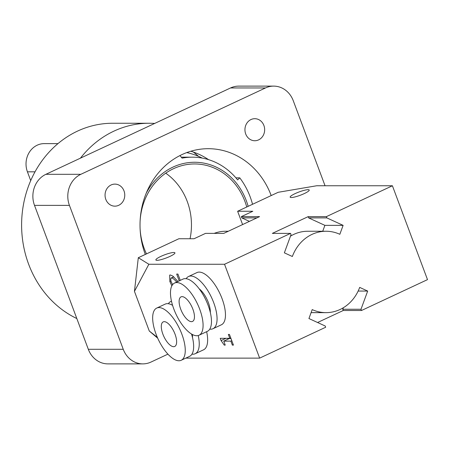 <?xml version="1.0" encoding="UTF-8"?>
<svg xmlns="http://www.w3.org/2000/svg" width="450" height="450" viewBox="0 0 450 450"><rect width="100%" height="100%" fill="white"/><g stroke="black" fill="none" stroke-linecap="round" stroke-linejoin="round"><path stroke-width="0.67" d="M263.891 125.46A11.019 9.855 -90 0 1 254.796 140.737A11.019 9.855 -90 0 1 245.706 133.965A11.019 9.855 -90 0 1 254.796 118.693A11.019 9.855 -90 0 1 263.891 125.46M124.003 190.884A11.019 9.855 -90 0 1 114.907 206.156A11.019 9.855 -90 0 1 105.817 199.389A11.019 9.855 -90 0 1 114.913 184.112A11.019 9.855 -90 0 1 124.003 190.884M145.299 254.441A76.309 68.231 -90 0 1 208.26 148.697A76.309 68.231 -90 0 1 271.198 195.564M208.558 159.654A76.309 68.231 90 0 0 190.794 151.234M230.552 87.953L265.477 87.958A23.738 21.229 -90 0 1 273.673 86.119L238.748 86.119A23.738 21.229 90 0 0 230.552 87.953L45.906 174.308A23.738 21.229 90 0 0 34.509 205.369L69.435 205.374L123.249 349.301A23.738 21.229 -90 0 0 142.83 363.881A23.738 21.229 -90 0 0 151.02 362.048L167.906 354.15M325.052 185.754L293.254 100.704A23.738 21.229 -90 0 0 273.673 86.119M265.477 87.958L80.831 174.313L45.906 174.308M69.435 205.374A23.738 21.229 -90 0 1 80.831 174.313M34.509 205.369L88.318 349.296A23.738 21.229 90 0 0 107.899 363.881L142.83 363.881M157.708 338.203L149.282 331.026L157.309 337.298M134.449 291.353L138.308 257.715L148.86 264.257L134.449 291.353L149.282 331.026M326.379 216.641L326.846 217.896L343.114 225.354L339.834 234.298A40.697 36.388 90 0 0 326.025 231.249A40.697 36.388 90 0 0 292.354 256.5L284.361 252.833L291.037 234.641L290.565 233.387L272.346 233.387L308.154 216.641L326.379 216.641L392.406 185.766L316.721 185.754L278.19 192.291L237.628 211.264L252.81 211.264L241.341 216.63L259.566 216.63L223.751 233.381L205.532 233.376L194.057 238.742L178.875 238.742L138.308 257.715M214.149 233.381A40.697 36.388 -90 0 1 225.804 231.238L228.33 231.238M237.628 211.264L242.601 224.567M392.406 185.766L427.5 279.63L361.474 310.506L343.249 310.506L317.582 322.509M228.212 339.047L227.503 338.316M230.974 338.518L229.337 338.518L223.746 341.134L225.231 345.111L224.257 345.111L221.085 340.582L220.23 338.316L229.809 338.316L228.358 334.429L229.444 334.429L233.438 345.111L232.352 345.111L230.867 341.134L223.746 341.134M225.939 338.316L221.085 340.582M230.737 337.882L229.809 338.316M233.274 344.678L232.352 345.111M231.789 340.706L230.867 341.134M225.084 344.723L224.257 345.111M176.923 282.285C174.178 279.169 172.373 277.729 171.518 277.954L170.584 279.034L171.157 281.711L172.654 284.822M173.773 276.896L171.096 278.032L173.689 276.823M179.229 280.856L176.687 274.067L177.919 274.067L180.276 280.367M171.855 285.834L169.847 281.503L169.678 275.102L170.325 274.967L172.873 276.103L177.913 281.469M173.638 346.691A13.568 5.603 64.9 0 1 163.361 335.368A13.568 5.603 64.9 0 1 163.215 321.885A13.568 5.603 64.9 0 1 174.037 331.802A13.568 5.603 64.9 0 1 174.707 346.466A13.568 5.603 64.9 0 1 173.638 346.691M206.64 331.689A28.828 11.908 64.9 0 1 203.552 349.819L195.159 353.745A28.828 11.908 -115.1 0 0 198.231 335.543M191.947 354.161A28.828 11.908 -115.1 0 0 195.159 353.745M171.501 301.236A28.828 11.908 -115.1 0 0 170.736 301.522A28.828 11.908 -115.1 0 0 168.356 303.722M192.527 337.686A16.959 7.003 -115.1 0 0 192.336 334.485M181.17 360.287A28.828 11.908 -115.1 0 0 179.747 329.13A28.828 11.908 -115.1 0 0 156.746 308.064A28.828 11.908 -115.1 0 0 156.054 334.176A28.828 11.908 -115.1 0 0 181.17 360.287L189.562 356.361A28.828 11.908 -115.1 0 0 191.542 334.041M172.592 305.359A28.828 11.908 -115.1 0 0 165.139 304.138L156.746 308.064M182.104 296.634A13.568 5.603 64.9 0 1 192.386 307.957A13.568 5.603 64.9 0 1 192.532 321.435A13.568 5.603 64.9 0 1 181.704 311.524A13.568 5.603 64.9 0 1 181.035 296.859A13.568 5.603 64.9 0 1 182.104 296.634M188.561 276.491L196.954 272.571A28.828 11.908 64.9 0 1 222.075 298.682A28.828 11.908 64.9 0 1 221.377 324.793L212.985 328.719A28.828 11.908 -115.1 0 0 213.677 302.608A28.828 11.908 -115.1 0 0 188.561 276.491A28.828 11.908 -115.1 0 0 186.182 278.696M209.768 329.136A28.828 11.908 -115.1 0 0 212.985 328.719M210.347 312.654A16.959 7.003 -115.1 0 0 208.367 302.608A16.959 7.003 -115.1 0 0 199.198 288.816M198.996 335.261L207.388 331.335A28.828 11.908 -115.1 0 0 208.086 305.224A28.828 11.908 -115.1 0 0 182.964 279.113L174.572 283.039A28.828 11.908 -115.1 0 0 175.995 314.196A28.828 11.908 -115.1 0 0 198.996 335.261A28.828 11.908 -115.1 0 0 199.693 309.15A28.828 11.908 -115.1 0 0 174.572 283.039M249.424 221.377L241.808 217.884L256.888 217.884M241.341 216.63L241.808 217.884M157.005 260.331A10.176 1.761 159.5 0 1 155.869 259.971A10.176 1.761 159.5 0 1 164.784 254.762A10.176 1.761 159.5 0 1 174.932 252.844A10.176 1.761 159.5 0 1 168.047 257.248A10.176 1.761 159.5 0 1 157.005 260.331M291.296 197.528A10.176 1.761 159.5 0 1 290.16 197.167A10.176 1.761 159.5 0 1 299.076 191.959A10.176 1.761 159.5 0 1 309.223 190.041A10.176 1.761 159.5 0 1 302.338 194.445A10.176 1.761 159.5 0 1 291.296 197.528M148.86 264.257L224.539 264.268L259.639 358.132L185.799 358.121M259.639 358.132L325.665 327.257L325.192 326.002L308.931 318.538L312.21 309.6A40.697 36.388 90 0 0 326.014 312.643A40.697 36.388 90 0 0 359.685 287.398L367.678 291.066L361.007 309.257L361.474 310.506M361.007 309.257L342.782 309.251L343.249 310.506M367.678 291.066L358.149 291.06M343.339 307.738L342.782 309.251M326.025 231.249L307.806 231.249A40.697 36.388 90 0 0 290.481 236.154M343.114 225.354L324.889 225.354L322.729 231.249M326.846 217.896L308.627 217.89L324.889 225.354M308.154 216.641L308.627 217.89M224.539 264.268L290.565 233.387M57.966 143.623L44.218 143.623A20.351 18.197 90 0 0 27.427 171.821L30.718 180.619M76.821 318.544A101.745 90.973 -90 0 1 23.456 204.576A101.745 90.973 -90 0 1 112.596 123.249L149.04 123.249A101.745 90.973 -90 0 1 154.659 123.446M165.735 173.177A61.048 54.585 -90 0 1 187.239 201.442A61.048 54.585 -90 0 1 190.058 238.742M188.477 153A88.177 78.846 90 0 0 187.566 152.286M193.309 152.038A88.177 78.846 -90 0 1 198.472 156.313M146.492 253.884A61.048 54.585 -90 0 1 144.225 248.552A61.048 54.585 -90 0 1 140.102 228.757M140.102 221.226A61.048 54.585 -90 0 1 194.591 163.958A61.048 54.585 -90 0 1 246.741 207M235.901 177.846L239.76 177.846L237.617 179.916A67.826 60.649 90 0 0 192.313 157.174A67.826 60.649 90 0 0 182.098 158.141L179.927 155.582M252.54 204.289A72.917 65.199 90 0 0 239.76 177.846M146.244 193.157A62.741 56.098 -90 0 1 201.032 162.675A62.741 56.098 -90 0 1 248.147 206.342M186.688 152.606A73.592 65.807 -90 0 1 202.247 158.091M80.438 158.158A101.745 90.973 -90 0 1 149.04 123.249M123.249 349.301L88.318 349.296M170.91 281.002L169.847 281.503M35.021 171.821L27.427 171.821M171.489 301.168L170.736 301.522M326.014 312.643L311.091 312.643M181.277 157.168L192.313 157.174"/></g></svg>
